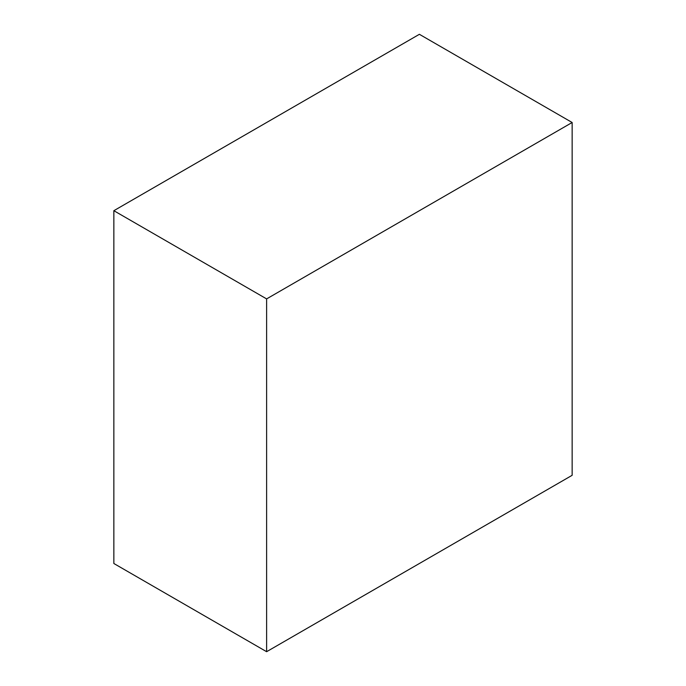<?xml version="1.0" encoding="UTF-8"?>
<svg xmlns="http://www.w3.org/2000/svg" width="686" height="686" viewBox="0 0 686 686"><rect width="100%" height="100%" fill="white"/><g stroke="black" fill="none" stroke-linecap="round" stroke-linejoin="round"><path stroke-width="1.03" d="M113.85 210.696L113.85 563.498L266.614 651.7L266.614 298.899L113.85 210.696L419.386 34.3L572.15 122.502L572.15 475.304L266.614 651.7M266.614 298.899L572.15 122.502"/></g></svg>

